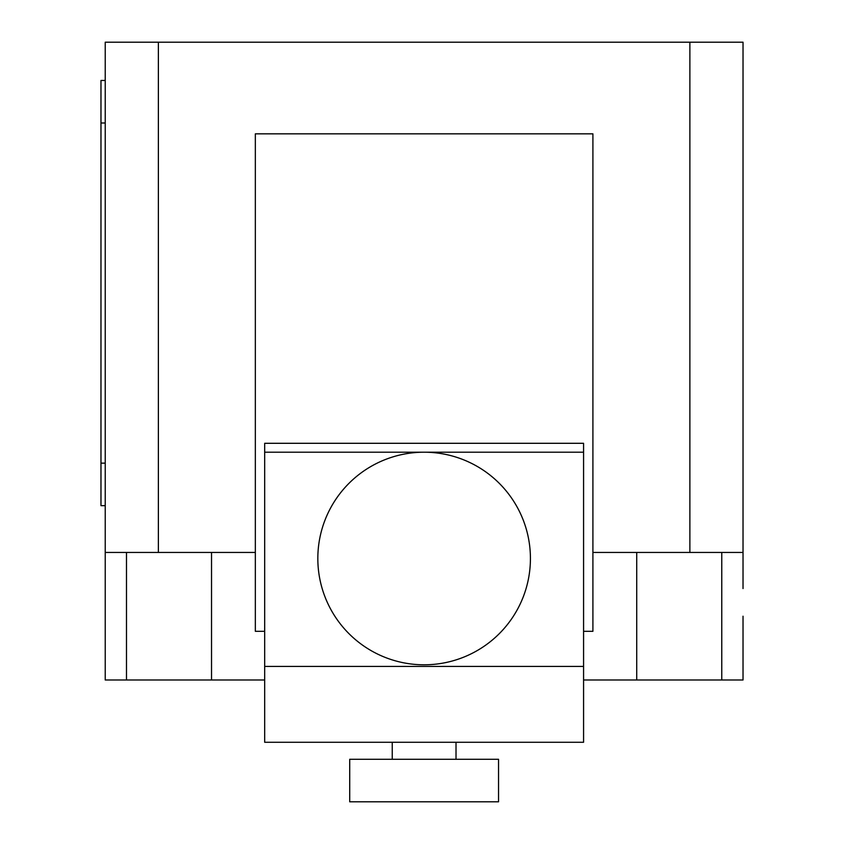 <?xml version="1.0" encoding="UTF-8"?>
<svg xmlns="http://www.w3.org/2000/svg" width="844" height="844" viewBox="0 0 844 844"><rect width="100%" height="100%" fill="white"/><g stroke="black" fill="none" stroke-linecap="round" stroke-linejoin="round"><path stroke-width="1.27" d="M498.54 801.8L498.54 759.284L349.711 759.284L349.711 801.8L498.54 801.8M456.013 759.284L456.013 742.277M392.238 759.284L392.238 742.277M317.829 558.506A106.302 106.302 0 0 0 424.131 664.798A106.302 106.302 0 0 0 530.422 558.506A106.302 106.302 0 0 0 424.131 452.205A106.302 106.302 0 0 0 317.829 558.506M583.573 452.205L583.573 443.3L264.678 443.3L264.678 742.277L583.573 742.277L583.573 452.205L264.678 452.205M583.573 631.312L592.91 631.312L592.91 133.837L255.342 133.837L255.342 631.312L264.678 631.312M592.91 552.44L743.026 552.44L743.026 588.574M105.226 588.574L105.226 679.99L264.678 679.99M583.573 679.99L743.026 679.99L743.026 616.215M255.342 552.44L105.226 552.44L105.226 605.581M105.226 80.465L100.974 80.465L100.974 122.992L105.226 122.992M105.226 463.145L100.974 463.145L100.974 505.661L105.226 505.661M100.974 463.145L100.974 122.992M105.226 552.44L105.226 42.2L158.377 42.2L158.377 552.44M743.026 552.44L743.026 42.2L158.377 42.2M689.875 552.44L689.875 42.2M583.573 666.422L264.678 666.422M126.484 552.44L126.484 679.99M721.768 552.44L721.768 679.99M636.724 552.44L636.724 679.99M211.527 552.44L211.527 679.99"/></g></svg>
